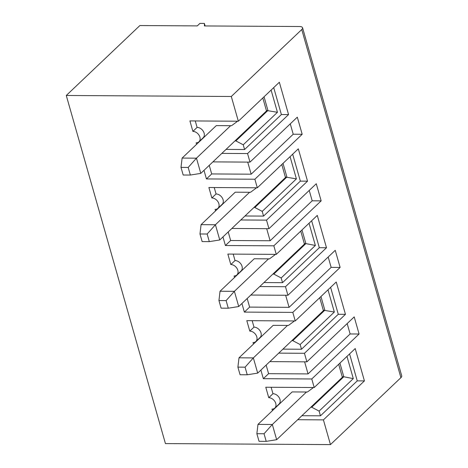 <?xml version="1.0" encoding="UTF-8"?>
<svg xmlns="http://www.w3.org/2000/svg" width="468" height="468" viewBox="0 0 468 468"><rect width="100%" height="100%" fill="white"/><g stroke="black" fill="none" stroke-linecap="round" stroke-linejoin="round"><path stroke-width="0.7" d="M301.749 29.548A6.447 2.515 164.1 0 0 302.562 27.752A6.447 2.515 164.1 0 0 299.52 26.524L204.452 25.939L204.387 23.429L199.9 23.4L197.274 25.898L139.873 25.547L66.275 95.478L231.303 96.484L301.749 29.548L400.906 377.664L330.461 444.6L323.417 419.872L364.426 380.911L355.212 348.572L314.209 387.533L311.77 378.975L263.338 378.676L268.591 373.68L266.146 365.087M231.303 96.484L238.347 121.218L279.349 82.251L288.563 114.59L247.554 153.557L249.994 162.115L297.309 117.158L302.188 134.281L254.873 179.232L257.312 187.797L298.315 148.83L307.529 181.169L266.52 220.135L268.96 228.694L316.274 183.737L321.153 200.86L273.839 245.811L276.278 254.376L317.281 215.415L326.494 247.747L285.486 286.714L287.925 295.273L335.24 250.316L340.119 267.439L292.804 312.39L295.244 320.954L336.246 281.993L345.46 314.332L304.452 353.293L306.891 361.852L354.206 316.894L359.085 334.017L311.77 378.975M66.275 95.478L165.438 443.594L330.461 444.6M274.453 254.364L274.652 255.048L269.469 258.857L268.568 258.851L234.392 291.324L238.727 306.54L228.279 308.207L226.114 300.596L218.936 300.55L221.107 308.16L228.279 308.207M218.936 300.55L220.042 291.236L234.392 291.324L226.114 300.596M253.48 344.068L253.042 342.535A6.447 4.756 -133.5 0 0 255.856 341.5A6.447 4.756 -133.5 0 0 256.049 335.123A6.447 4.756 -133.5 0 0 249.789 331.122L253.995 327.126A6.447 4.756 -133.5 0 1 260.255 331.128A6.447 4.756 -133.5 0 1 260.062 337.504L255.856 341.5M252.164 320.691L253.995 327.126M295.244 320.954L246.811 320.656L249.789 331.122M282.935 349.14L301.486 349.251L300.14 344.536L292.769 340.651L324.839 310.185L320.949 296.531M319.714 297.701L323.411 310.676L291.868 340.645L292.769 340.651M293.418 320.943L293.617 321.627L288.434 325.435L273.183 325.342L239.008 357.815L253.358 357.903L245.08 367.175L237.902 367.134L239.008 357.815M328.004 289.827L334.333 312.045L300.14 344.536M301.486 349.251L338.282 314.285L345.46 314.332M330.613 287.346L338.282 314.285M293.617 321.627L294.331 320.949M278.729 353.135L304.452 353.293M234.515 277.489L234.076 275.956A6.447 4.756 -133.5 0 0 236.89 274.921A6.447 4.756 -133.5 0 0 237.083 268.544A6.447 4.756 -133.5 0 0 230.823 264.543L227.846 254.077L276.278 254.376M273.839 245.811L225.406 245.519L230.66 240.523L228.214 231.929M222.955 236.925L225.406 245.519M231.859 228.466L268.96 228.694M240.798 219.978L266.52 220.135M257.312 187.797L208.88 187.498L211.858 197.964A6.447 4.756 -133.5 0 1 218.117 201.965A6.447 4.756 -133.5 0 1 217.924 208.342A6.447 4.756 -133.5 0 1 215.11 209.377L215.549 210.91M254.873 179.232L206.441 178.94L211.7 173.944L251.158 174.184L293.22 134.222L302.188 134.281M203.995 170.346L206.441 178.94M212.893 161.887L249.994 162.115M221.832 153.399L247.554 153.557M238.347 121.218L189.914 120.919L192.892 131.385A6.447 4.756 -133.5 0 1 199.152 135.387A6.447 4.756 -133.5 0 1 198.959 141.763A6.447 4.756 -133.5 0 1 196.145 142.798L196.583 144.331M297.695 419.714L323.417 419.872M314.209 387.533L265.777 387.235L268.755 397.701A6.447 4.756 -133.5 0 1 275.014 401.702A6.447 4.756 -133.5 0 1 274.821 408.078A6.447 4.756 -133.5 0 1 272.007 409.114L272.446 410.647M260.887 370.083L263.338 378.676M269.79 361.624L306.891 361.852M292.804 312.39L244.372 312.097L249.625 307.102L247.18 298.508M241.921 303.504L244.372 312.097M250.825 295.045L287.925 295.273M259.763 286.556L285.486 286.714M230.66 240.523L270.124 240.763L312.185 200.801L321.153 200.86M309.231 190.429L312.185 200.801M266.684 228.682L270.124 240.763M245.004 215.982L263.554 216.093L300.351 181.128L307.529 181.169M292.681 154.188L300.351 181.128M249.602 192.272L215.426 224.745L207.149 234.018L199.971 233.971L201.076 224.658L235.252 192.184L250.503 192.278L255.686 188.469L255.487 187.785M255.686 188.469L256.4 187.791M290.072 156.663L296.402 178.887L262.209 211.378L263.554 216.093M281.783 164.537L285.48 177.518L253.937 207.488L254.838 207.494L286.907 177.027L283.017 163.373M285.34 177.015L296.402 178.887M254.838 207.494L262.209 211.378M214.233 187.533L216.064 193.968L211.858 197.964M217.924 208.342L222.13 204.346A6.447 4.756 -133.5 0 0 222.323 197.97A6.447 4.756 -133.5 0 0 216.064 193.968M349.578 353.925L357.248 380.864L364.426 380.911M301.901 415.719L320.451 415.83L357.248 380.864M302.562 27.752L401.725 375.868A6.447 2.515 164.1 0 1 400.906 377.664M204.387 23.429L205.107 25.945M273.716 87.61L281.385 114.549L288.563 114.59M226.038 149.403L244.589 149.514L281.385 114.549M290.265 123.85L293.22 134.222M211.7 173.944L209.249 165.35M247.718 162.098L251.158 174.184M195.267 120.955L197.098 127.384L192.892 131.385M198.959 141.763L203.165 137.767A6.447 4.756 -133.5 0 0 203.358 131.391A6.447 4.756 -133.5 0 0 197.098 127.384M244.589 149.514L243.243 144.799L235.872 140.915L267.942 110.448L264.051 96.794M262.817 97.958L266.514 110.939L234.971 140.909L235.872 140.915M236.521 121.206L236.72 121.891L231.537 125.699L216.286 125.605L182.111 158.079L196.461 158.166L200.795 173.382L190.347 175.05L183.175 175.003L181.005 167.392L182.111 158.079M271.107 90.084L277.436 112.308L243.243 144.799M236.72 121.891L237.434 121.212M323.271 310.173L334.333 312.045M287.533 325.43L253.358 357.903L257.692 373.119L247.244 374.786L245.08 367.175M291.868 340.645L257.692 373.119M237.902 367.134L240.072 374.739L247.244 374.786M300.748 231.116L304.446 244.097L238.727 306.54M304.305 243.594L305.873 243.606L301.983 229.952M272.902 274.067L273.803 274.072L305.873 243.606L315.368 245.466L281.174 277.957L282.52 282.672L319.316 247.707L326.494 247.747M309.038 223.242L315.368 245.466M220.042 291.236L254.218 258.763L268.568 258.851M311.647 220.767L319.316 247.707M274.652 255.048L275.365 254.37M233.199 254.112L235.03 260.547L230.823 264.543M236.89 274.921L241.096 270.925A6.447 4.756 -133.5 0 0 241.289 264.549A6.447 4.756 -133.5 0 0 235.03 260.547M263.97 282.561L282.52 282.672M273.803 274.072L281.174 277.957M328.197 257.014L331.151 267.38L340.119 267.439M249.625 307.102L289.089 307.341L331.151 267.38M285.65 295.261L289.089 307.341M199.971 233.971L202.141 241.582L209.313 241.628L219.761 239.961L253.937 207.488M201.076 224.658L215.426 224.745L219.761 239.961M207.149 234.018L209.313 241.628M230.636 125.693L196.461 158.166L188.183 167.439L190.347 175.05M188.183 167.439L181.005 167.392M234.971 140.909L200.795 173.382M266.374 110.436L277.436 112.308M346.969 356.405L353.299 378.624L319.106 411.115L320.451 415.83M306.499 392.008L272.323 424.482L264.046 433.754L256.868 433.713L257.973 424.394L292.149 391.921L307.4 392.014L312.583 388.206L312.384 387.522M312.583 388.206L313.297 387.527M347.162 323.593L350.117 333.959L359.085 334.017M353.299 378.624L343.799 376.763L339.914 363.11M304.615 361.84L308.055 373.92L350.117 333.959M338.68 364.279L342.377 377.255L310.834 407.224L311.735 407.23L343.799 376.763L342.237 376.752M311.735 407.23L319.106 411.115M271.13 387.27L272.961 393.705L268.755 397.701M274.821 408.078L279.027 404.083A6.447 4.756 -133.5 0 0 279.221 397.706A6.447 4.756 -133.5 0 0 272.961 393.705M268.591 373.68L308.055 373.92M257.973 424.394L272.323 424.482L276.658 439.698L310.834 407.224M256.868 433.713L259.038 441.318L266.21 441.365L276.658 439.698M264.046 433.754L266.21 441.365"/></g></svg>
